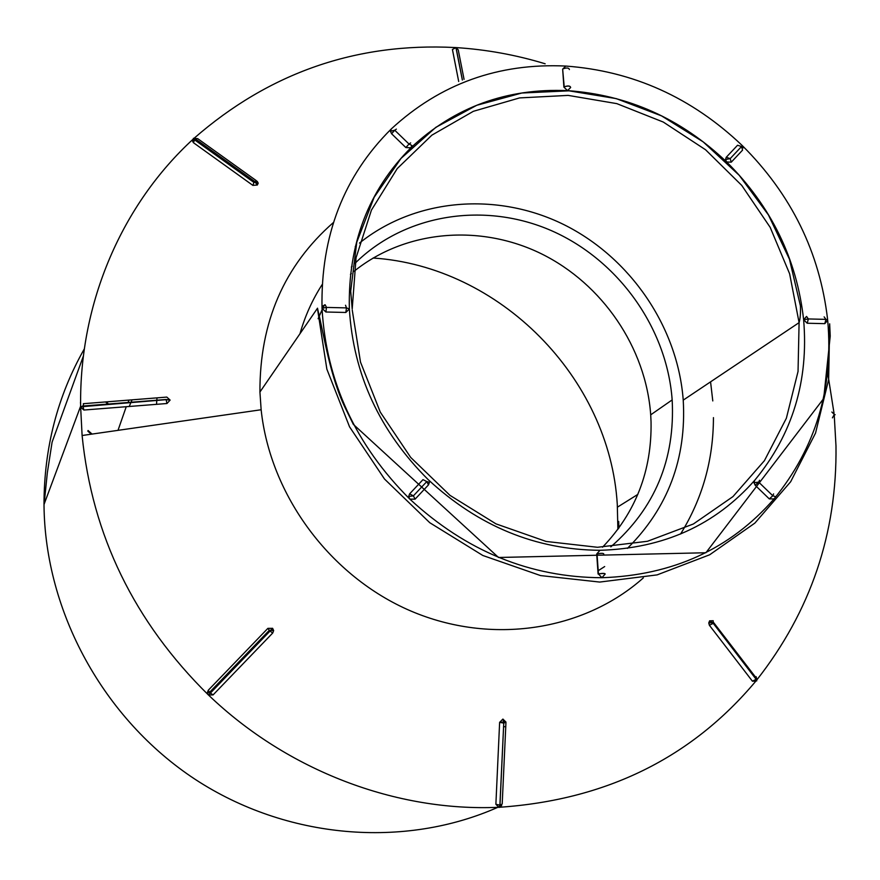 <?xml version="1.0" encoding="UTF-8"?>
<svg xmlns="http://www.w3.org/2000/svg" width="880" height="880" viewBox="0 0 880 880"><rect width="100%" height="100%" fill="white"/><g stroke="black" fill="none" stroke-linecap="round" stroke-linejoin="round"><path stroke-width="1.32" d="M824.791 323.653L825.968 319.374L827.706 320.364L824.791 323.653L807.213 323.235L803.616 319.726L806.553 316.437L808.357 318.945L807.213 323.235M405.867 147.565L409.013 144.023L411.807 145.42L410.894 147.785L405.867 147.565L391.589 133.76L390.423 131.263L391.347 128.887C343.761 176.044 320.65 235.84 322.025 308.286C326.194 381.326 355.487 444.939 409.871 499.147L408.65 496.485L409.607 493.867L413.391 495.847L415.107 499.147L409.871 499.147C466.18 551.221 530.2 577.412 601.92 577.72L598.433 573.914C602.525 573.199 604.78 573.221 605.209 573.969L601.92 577.72C672.881 575.3 730.257 549.032 774.048 498.905L769.296 498.905L755.194 485.276L753.984 482.735L754.754 480.249C715.176 525.063 663.586 548.405 599.984 550.297C535.766 549.78 478.5 526.229 428.197 479.644C379.588 431.189 353.309 374.286 349.371 308.946L345.84 312.466L325.875 312.004L322.025 308.286L322.74 306.042L325.16 304.777L326.491 307.417L325.875 312.004M726.231 157.289L730.191 158.609L731.258 162.173L726.649 161.964L725.483 159.555L726.231 157.289L737.561 145.244L741.532 146.542L742.577 150.117L731.357 162.074M299.97 333.74C305.019 316.063 312.4 299.684 322.135 284.592M355.245 246.598L355.828 246.103M359.469 243.078C415.69 197.967 497.255 191.73 563.816 224.587C630.355 257.62 677.754 326.975 683.232 400.136C686.587 458.524 667.986 507.936 627.429 548.372M604.681 566.555L597.883 570.9M318.12 318.725L322.091 309.793M323.081 307.758L324.533 304.887M351.351 267.08L352.121 266.266M355.058 263.274C405.46 213.466 485.397 201.531 551.947 230.89C618.53 260.337 666.93 328.108 672.166 399.916C675.268 459.459 654.819 508.442 610.819 546.843M350.449 274.329L351.307 273.592M353.837 271.491C405.317 229.889 480.227 223.773 541.365 253.781C602.492 283.932 645.942 347.655 650.705 414.832L651.046 421.839C651.926 470.756 635.745 512.545 602.525 547.217M156.519 404.338L156.805 400.312M156.805 400.224L157.003 397.859M505.747 726.528L503.492 726.88M834.251 415.448L835.989 445.962C837.111 533.291 810.678 611.325 756.701 680.075M755.865 681.098L752.411 681.186L756.217 679.294L713.218 623.315L756.173 679.36L755.865 681.098C691.603 757.878 606.133 799.942 499.466 807.268M498.806 807.29L495.88 804.276L499.983 805.123L503.756 723.107L499.895 805.123L498.806 807.29C396.407 811.866 287.782 770.968 208.67 695.211M272.723 633.006L270.083 631.125L270.765 630.278L270.017 631.059L269.291 630.333L209.583 692.307L210.309 693.033L208.373 694.936L207.339 692.681L208.263 690.25L267.872 628.364L272.624 628.331L273.647 630.575L272.723 633.006L213.114 694.881L210.375 693.099L270.017 631.059L208.395 694.958M208.329 694.892C134.233 621.819 92.147 535.37 82.104 435.512L80.641 407.143L83.875 410.036L166.958 403.513L166.1 399.487L82.929 406.032L166.111 399.575L170.093 400.136L166.958 403.513M84.359 348.843C57.508 396.055 44.055 447.942 44 504.515L80.63 406.186C79.255 301.796 122.573 203.808 193.237 139.062L195.118 138.842L254.749 181.511L195.184 138.787L193.369 142.648L192.401 140.8L194.37 139.689L253.935 182.424L254.694 181.566L257.323 185.02L252.879 185.383L193.369 142.648M194.128 138.237C269.258 72.754 356.158 42.526 454.85 47.531L455.95 47.586C486.233 49.511 515.966 54.901 545.149 63.778M827.563 372.163L834.02 413.215M643.346 577.896C583.924 630.784 491.381 645.458 410.806 610.995C330.297 576.51 270.16 495.341 261.14 409.75L259.93 392.018C259.677 322.168 284.163 265.672 333.41 222.53M710.567 381.854L712.789 400.928M713.438 417.626C713.394 459.877 702.427 498.674 680.559 534.039M213.092 694.914L208.472 695.013M495.88 804.276L499.631 722.348L502.898 719.092L505.956 722.062M752.411 681.186L709.39 625.273L708.763 622.963L709.599 620.851L713.207 620.741L713.218 623.315L709.654 620.796M456.06 47.773L458.238 49.863L464.068 79.365M462.418 80.003L456.027 47.586L452.43 49.489L458.7 81.499L452.419 49.533M194.381 138.325L197.703 138.644L256.267 180.62M252.879 185.383L253.935 182.424L255.695 182.314L254.749 181.511L257.202 181.291L258.214 183.172L257.323 185.02M83.325 403.7L166.804 397.089L170.082 400.048M563.904 87.12L564.212 86.845C568.029 85.503 570.185 85.723 570.669 87.483L567.523 90.629L563.904 87.12L562.65 69.146L565.785 66.055C498.333 62.909 440.187 83.853 391.347 128.887M598.103 574.046L596.695 553.993L599.984 550.297M92.081 434.082L88.055 430.507M108.251 404.041L106.447 401.841M409.607 493.867L422.994 479.633L426.8 481.58L413.391 495.847L408.65 496.485M415.162 499.081L428.472 484.891L426.8 481.58L429.418 482.284L428.549 484.814M91.267 434.192L87.802 431.112M80.443 403.029L80.608 402.061M107.679 404.085L107.811 403.183M107.547 403.832L105.589 401.907M505.945 722.645L502.194 804.045L499.983 805.123L499.191 807.433M832.425 417.857L834.306 414.425L831.864 412.038M349.349 308.528C347.985 243.815 368.5 190.234 410.894 147.785L410.894 147.785C454.542 107.085 506.759 88.033 567.523 90.629C628.045 94.897 681.087 118.679 726.649 161.964L726.649 161.964C771.188 206.294 796.851 258.896 803.627 319.759L803.627 319.759C808.808 380.897 792.517 434.401 754.754 480.249M803.616 319.726L808.357 318.945L825.968 319.374L824.131 316.866M769.296 498.905L772.805 495.759L773.597 493.867M759.517 480.26L758.692 482.119L755.194 485.276M774.048 498.905C815.793 447.678 833.679 388.157 827.695 320.331M827.629 319.616C819.797 252.417 791.296 194.37 742.148 145.464C691.713 97.471 632.918 71.005 565.785 66.055M352.253 310.101L360.503 362.109L380.303 412.148L410.685 457.413L449.977 495.352L495.968 523.864L546.084 541.442L597.509 547.283L647.482 541.277L693.385 523.985L732.974 496.584L764.412 460.68L786.368 418.253L798.039 371.481L799.095 322.63L789.624 273.779L770.176 227.348L741.719 185.383L705.562 149.754L663.3 122.067L616.814 103.631L568.161 95.392L519.585 97.911L473.374 111.298L431.86 135.168L397.232 168.586L371.437 210.089L356.07 257.697L352.198 308.99L350.702 291.148L356.774 242.231L374.165 197.241L401.027 158.4L435.831 127.336L476.751 105.281L521.829 93.016L569.008 90.827L616.253 98.615L661.562 115.885L703.12 141.823L739.233 175.307L768.427 214.929L789.426 259.127L800.426 305.899C800.69 313.115 800.25 318.692 799.095 322.63L683.232 400.136M373.098 258.027C499.664 266.277 609.763 377.751 617.287 504.46L617.892 529.441M129.228 406.472L130.966 402.336M131.01 402.248L132.066 399.828M129.063 400.059L128.007 402.49M126.247 406.703L118.008 430.342M83.413 355.96L52.096 442.156L47.322 472.868L44.011 505.252C45.023 611.809 103.477 719.004 195.162 779.339C287.045 839.454 404.547 848.628 497.794 807.334M499.829 806.421L501.71 805.563M317.57 309.287L317.526 308.187L317.691 309.144C324.06 335.269 330.187 377.982 346.28 410.025L353.342 424.38L498.52 557.48L705.892 552.75L823.691 398.519L830.225 336.072L829.664 323.796L828.652 379.566L815.54 433.081L790.658 481.756L754.886 523.083L709.676 554.774L657.096 574.893L599.72 582.065L540.54 575.575L482.812 555.478L429.781 522.72L384.494 479.017L349.558 426.844L326.865 369.171L317.57 309.287M569.393 69.553C568.909 67.749 566.764 67.529 562.947 68.882L562.65 69.168M603.79 553.96C603.361 553.168 601.106 553.135 597.025 553.883L598.433 573.914C602.536 573.353 604.791 573.375 605.209 574.002M396.374 129.129L394.724 130.207L409.013 144.023L410.641 142.912M390.423 131.263L394.724 130.207L391.589 133.76M345.84 312.466L346.478 307.89L345.532 305.25M502.986 719.092L503.756 722.007L505.967 722.183L503.756 723.107L503.756 722.007L503.668 723.107L499.631 722.348M499.631 722.326L503.668 722.018L502.898 719.092M756.712 680.9L756.679 678.612L713.691 622.633L712.58 622.6L713.163 623.381L709.39 625.273M756.745 678.931L756.129 676.665M708.763 622.963L712.536 622.666L709.599 620.851M834.295 414.337L835.131 414.722M455.95 47.586L462.352 80.036M458.238 49.863L456.027 47.586L454.927 47.542M197.703 138.644L193.38 138.325M258.214 183.172L255.695 182.314L257.389 184.965M83.787 403.623L82.929 406.032L80.531 406.89M80.52 406.824L166.111 399.663L170.093 400.136M82.94 406.208L83.875 410.036M166.1 399.487L170.082 400.004M82.94 406.197L80.641 407.143M208.263 690.25L209.55 692.274M272.558 628.276L270.765 630.278L269.291 630.333L267.872 628.364M273.647 630.575L270.831 630.333L272.624 628.331M774.807 496.419L772.805 495.759L758.692 482.119L753.984 482.735M743.314 147.862L741.532 146.542L730.191 158.609L725.483 159.555M672.166 399.916L650.705 414.832M618.684 521.433L618.882 528.099M637.846 494.395L617.474 507.133M261.14 409.75L82.093 435.512M317.526 308.187L259.93 392.018M570.669 87.505C570.196 85.855 568.04 85.635 564.212 86.845L562.65 69.146M349.371 308.957L346.478 307.89L326.491 307.417L322.025 308.275M834.273 415.25L834.306 414.425M209.583 692.307L207.339 692.681"/></g></svg>
